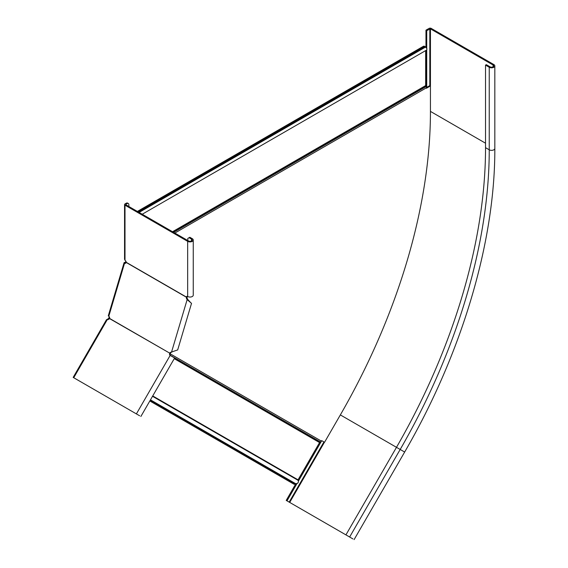 <?xml version="1.0" encoding="UTF-8"?>
<svg xmlns="http://www.w3.org/2000/svg" width="568" height="568" viewBox="0 0 568 568"><rect width="100%" height="100%" fill="white"/><g stroke="black" fill="none" stroke-linecap="round" stroke-linejoin="round"><path stroke-width="0.85" d="M425.652 50.595L425.652 85.583A0.873 0.504 -120 0 0 425.837 86.194L426.064 86.584A1.747 1.008 60 0 1 426.426 87.806L426.426 88.267L430.438 85.945L430.438 28.847L493.095 65.022A2.18 1.257 180 0 1 493.741 65.916A2.18 1.257 180 0 1 492.392 67.081A2.18 1.257 180 0 1 490.014 66.804L486.307 64.667L485.534 65.114L489.24 67.251A3.273 1.889 180 0 0 492.811 67.663A3.273 1.889 180 0 0 494.827 65.916A3.273 1.889 180 0 0 493.869 64.575L431.211 28.4A1.526 0.88 180 0 0 429.046 28.4L425.964 30.182L426.731 30.629L430.438 28.847M126.21 262.118L125.975 262.899M109.631 317.895L108.935 317.796L109.262 316.717M125.776 261.131L125.265 263.133A1.747 1.321 -95.7 0 0 125.549 263.254M149.824 400.965L293.834 484.113A2.62 1.512 -60 0 0 295.246 483.922L297.604 483.261A2.18 1.782 -60 0 0 298.051 480.308A0.433 0.355 120 0 1 298.051 479.832L319.564 442.571A0.873 0.71 120 0 1 320.054 442.138L320.444 441.989A1.747 1.427 -60 0 0 321.424 441.13L321.708 440.64L324.548 442.28L340.346 414.91A435.003 251.148 120 0 0 430.438 111.747L430.438 85.945L429.82 85.59L429.82 28.847M426.412 87.564L429.82 85.59M107.984 319.699L108.168 318.712A0.873 0.71 120 0 0 108.658 318.286L108.935 317.796M108.729 319.259A1.747 1.427 120 0 0 109.276 318.641L109.553 318.151M137.988 211.786L423.799 46.775A2.62 1.512 120 0 1 425.112 46.64A2.62 1.512 120 0 1 425.183 46.69L426.802 48.507A2.18 1.257 60 0 1 426.433 50.147L142.227 214.235M423.799 46.775L423.181 46.42L137.371 211.431M423.181 46.42A2.62 1.512 -60 0 1 424.495 46.285A2.62 1.512 -60 0 1 424.566 46.335M107.92 318.811L108.012 319.401M107.856 318.911L107.579 319.287M293.223 483.751L293.223 483.751A2.62 1.512 120 0 0 293.223 483.758L293.834 484.113M426.731 87.373L426.731 49.835M426.731 48.301L426.731 30.629M321.744 440.661L298.377 481.139M296.915 483.68L286.996 500.855L350.186 537.335M425.964 86.414L425.964 50.417M425.964 47.3L425.964 30.182M319.756 442.33L297.987 480.038M150.463 399.851L295.814 483.766L286.222 500.408L286.996 500.855M489.24 67.251L489.24 149.796A429.983 248.251 -60 0 1 400.191 449.465L404.657 452.043C461.947 353.346 495.147 241.684 494.827 148.461A3.273 1.889 180 0 1 492.811 150.208A3.273 1.889 180 0 1 489.24 149.796L485.534 147.659L485.534 65.114M485.534 147.659A429.983 248.251 -60 0 1 396.485 447.321L345.933 534.879L352.913 538.911M170.698 355.731A1.747 1.427 120 0 1 170.265 353.651L170.499 353.111A1.747 1.321 84.3 0 1 171.479 352.238L171.721 352.203M73.414 377.542L139.664 415.79M140.864 416.486L174.632 358.003L170.159 355.419A1.747 1.427 120 0 1 169.718 353.339L170.265 353.651M125.4 262.395L124.47 262.487A1.526 0.476 16.6 0 0 124.087 262.672L108.318 315.737A1.526 0.476 16.6 0 0 108.786 316.269A1.747 1.321 84.3 0 1 109.581 318.428L109.517 318.577A1.747 1.427 120 0 1 107.494 319.244L106.535 320.174M136.938 414.221L135.418 413.341M76.368 379.246L74.273 378.04M109.517 318.577L169.789 353.182A1.747 1.321 84.3 0 1 170.762 352.309L177.685 349.923L191.522 303.355L187.142 299.627L187.852 299.556L190.77 302.751M124.087 262.672A1.526 0.476 16.6 0 0 124.555 263.204A1.747 1.321 -95.7 0 0 125.201 263.353A1.747 1.321 -95.7 0 0 126.21 262.473L126.238 262.324A1.747 1.008 -120 0 0 125.003 260.321L124.555 259.171L124.555 204.558A1.526 0.88 0 0 0 125.003 205.183L187.667 241.357A3.273 1.889 0 0 0 191.231 241.769A3.273 1.889 0 0 0 193.255 240.023A3.273 1.889 0 0 0 192.296 238.688L189.826 237.261L189.059 237.708L191.522 239.128A2.18 1.257 0 0 1 192.161 240.023A2.18 1.257 0 0 1 190.82 241.187A2.18 1.257 0 0 1 188.441 240.91L125.776 204.736M193.255 240.023L193.255 295.161A3.273 1.889 180 0 1 191.231 296.908A3.273 1.889 180 0 1 187.667 296.496A1.747 1.008 -120 0 0 186.794 296.411A1.747 1.008 -120 0 0 186.439 297.078L186.41 297.234A1.747 1.321 -95.7 0 0 186.659 298.818L187.142 299.627L171.515 352.203M126.21 262.473L186.41 297.234L187.128 297.163A1.747 1.321 -95.7 0 0 187.376 298.747L187.852 299.556M109.581 318.428L169.789 353.182L170.499 353.111M187.27 296.34A1.747 1.008 -120 0 0 187.206 296.638L187.128 297.163M126.238 262.324L186.439 297.078L187.206 296.638M187.823 240.555L187.823 238.418L189.059 237.708M126.238 203.223L127.012 203.663A2.62 1.512 -60 0 1 128.318 203.536L127.552 203.088A2.62 1.512 120 0 0 126.238 203.223L125.003 203.933A1.526 0.88 0 0 0 124.555 204.558M128.865 206.518L128.865 204.736A2.62 1.512 -60 0 0 128.318 203.536M127.012 203.663L125.776 204.381M173.141 232.078L425.837 86.194M173.602 232.347L426.064 86.584M174.837 233.057L426.426 87.806M170.194 353.814L321.424 441.13M172.523 231.723L425.652 85.583M425.602 47.023L139.103 212.432M425.183 46.69L138.606 212.141M174.553 358.131L320.054 442.138M170.251 355.277L320.444 441.989M108.275 319.394L108.168 318.712M174.248 358.664L319.564 442.571M298.051 480.308L152.522 396.286M295.246 483.922L150.264 400.206M298.051 479.832L152.728 395.931M493.095 66.804L493.095 65.022M430.438 111.392L485.534 143.207M323.93 441.925L289.176 502.112M340.346 414.91L400.191 449.465L349.639 537.016M324.456 442.231L289.708 502.417M107.494 319.244L73.733 377.727M170.159 355.419L136.391 413.902M125.265 263.133L124.555 263.204L108.786 316.269M170.762 352.309L171.479 352.238M187.667 296.496L187.667 241.357M125.003 260.321L125.003 205.183M191.522 240.91L191.522 239.128M186.659 298.818L187.376 298.747M425.112 46.64L424.495 46.285M494.827 148.461L494.827 65.916M404.657 452.043L354.112 539.6M106.543 319.599L73.173 377.4"/></g></svg>
